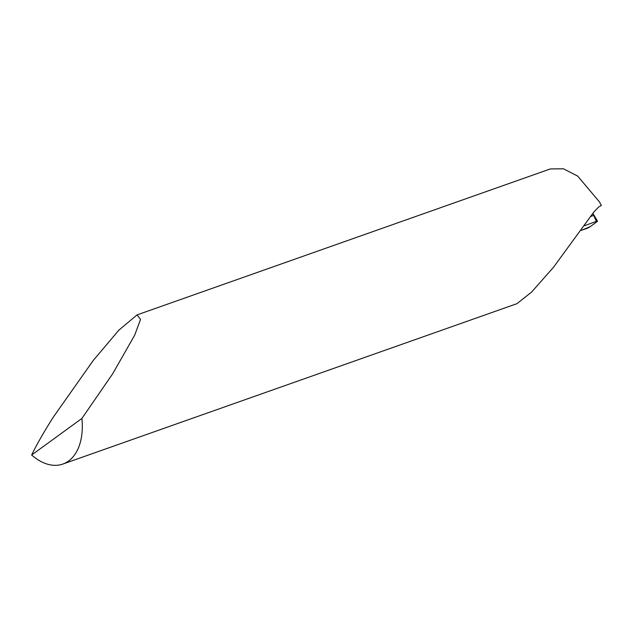 <?xml version="1.0" encoding="UTF-8"?>
<svg xmlns="http://www.w3.org/2000/svg" width="633" height="633" viewBox="0 0 633 633"><rect width="100%" height="100%" fill="white"/><g stroke="black" fill="none" stroke-linecap="round" stroke-linejoin="round"><path stroke-width="0.95" d="M62.817 464.068L516.963 303.666L531.57 292.098L553.495 267.268L593.754 212.15L598.478 207.149L601.35 205.44L599.467 201.951L577.7 176.109L563.481 168.789L550.291 168.948L137.06 314.894L140.534 319.388L134.702 335.142L112.603 373.913L81.902 418.437A57.967 35.685 70.5 0 1 62.817 464.068A57.967 35.685 70.5 0 1 31.65 455.016C36.73 444.516 43.978 431.856 53.378 417.02L93.257 360.438L118.941 330.078L137.06 314.894M81.902 418.437L31.65 455.016M596.365 221.36L584.56 225.704L596.365 221.36L597.038 221.677L590.13 226.701L581.316 230.349L586.498 228.545A2.896 0.411 154.1 0 0 590.13 226.701L597.038 221.677A2.896 0.411 154.1 0 0 597.489 221.162A2.896 0.411 154.1 0 0 596.365 221.36L592.86 213.495M593.675 215.37L590.898 216.431M592.923 213.4L597.489 221.162"/></g></svg>
